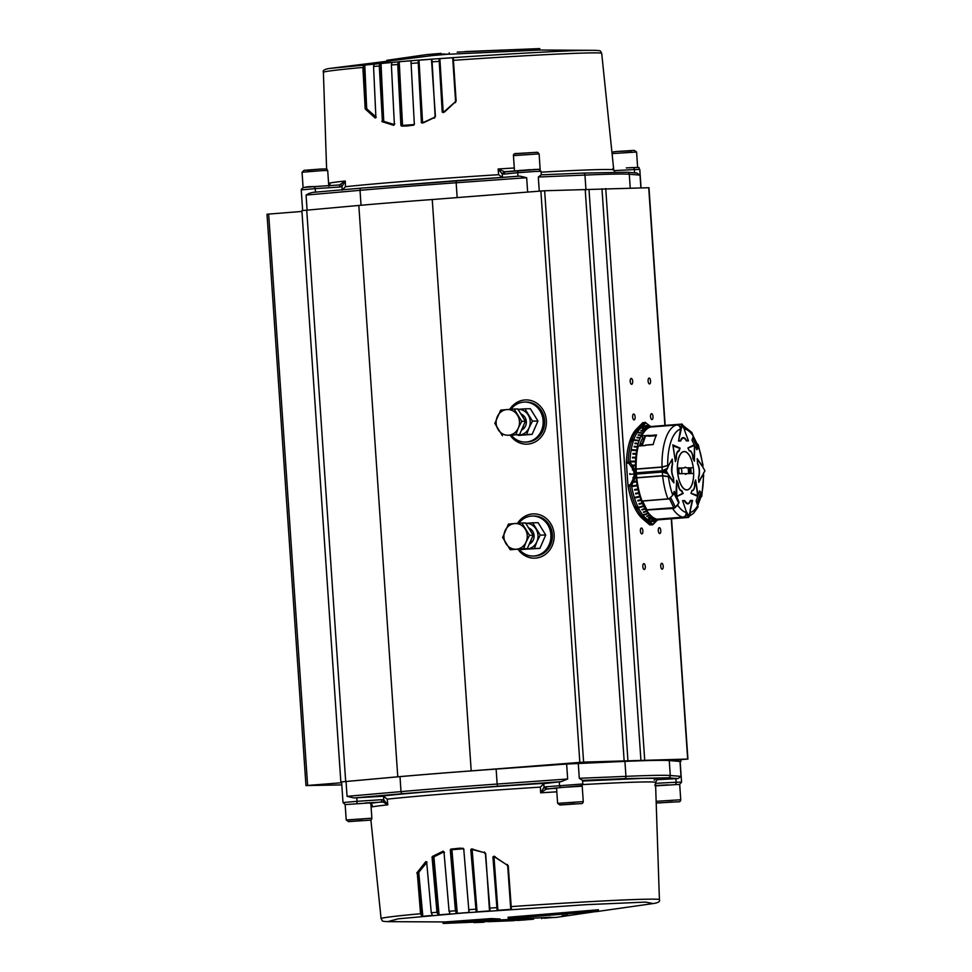 <?xml version="1.0" encoding="UTF-8"?>
<svg xmlns="http://www.w3.org/2000/svg" width="972" height="972" viewBox="0 0 972 972"><rect width="100%" height="100%" fill="white"/><g stroke="black" fill="none" stroke-linecap="round" stroke-linejoin="round"><path stroke-width="1.46" d="M693.583 470.582A19.282 8.043 85.5 0 0 684.021 451.518A19.282 8.043 85.5 0 0 677.472 470.898A19.282 8.043 85.5 0 0 687.046 489.961A19.282 8.043 85.5 0 0 693.583 470.582M691.104 473.486A19.282 8.043 85.5 0 0 690.995 470.788A19.282 8.043 85.5 0 0 690.715 467.945M678.249 503.727L677.715 505.258L673.827 508.465L646.902 509.863M676.318 496.838L683.158 493.497L681.712 490.556A7.144 2.977 -94.5 0 1 681.676 490.556A7.144 2.977 -94.5 0 1 678.128 483.485A7.144 2.977 -94.5 0 1 678.116 483.218L676.67 480.265L675.856 495.914M676.658 480.885L678.116 483.218M676.415 458.298A7.144 2.977 -94.5 0 1 678.833 451.13A7.144 2.977 -94.5 0 1 679.027 451.13L680.072 448.128L672.818 444.848L675.394 461.566L676.427 458.565A7.144 2.977 -94.5 0 1 676.415 458.298M668.712 475.782L673.863 482.853L673.511 477.653A9.283 3.876 -94.5 0 1 671.859 470.995A9.283 3.876 -94.5 0 1 672.6 464.288L672.247 459.088L668.068 466.353M668.906 475.867L668.821 476.851L662.637 475.843L636.757 477.872L662.673 475.673L668.408 476.523L662.685 475.685A28.565 11.919 -94.5 0 1 662.297 472.052L667.242 473.631L665.893 471.724L636.381 474.044L636.332 472.805L662.211 470.776A28.565 11.919 -94.5 0 1 662.09 467.155L667.691 465.588M636.15 469.026L662.041 466.985L667.703 465.503L662.126 467.131L636.15 469.026M680.461 430.317L680.364 429.15C680.303 426.501 679.063 425.128 676.646 424.983L650.766 427.024A46.425 19.367 85.5 0 0 641.775 435.906L648.895 435.347A46.425 19.367 -94.5 0 0 648.774 435.578L648.956 436.246L656.246 435.602L648.871 436.161M636.15 469.014A46.425 19.367 85.5 0 1 638.24 446.063L645.359 445.504A46.425 19.367 -94.5 0 1 645.432 445.188L653.208 444.556A46.425 19.367 -94.5 0 1 656.537 434.97L648.774 435.578M667.983 499.013L642.079 501.005L669.015 498.782L672.806 495.27L674.167 491.334L676.403 495.866M676.852 496.789L678.845 502.002M690.144 511.321L692.538 500.422L690.363 500.471A9.283 3.876 -94.5 0 1 687.848 503.362A9.283 3.876 -94.5 0 1 684.762 500.568L682.587 500.616L686.196 511.394M688.978 516.424L693.571 513.289L698.103 506.862L696.134 501.005L697.738 496.4L690.995 493.351L692.04 490.35A7.144 2.977 -94.5 0 0 692.222 490.35A7.144 2.977 -94.5 0 0 694.628 482.914L695.673 479.913L698.054 495.453L699.658 490.848L700.01 491.553M700.824 493.217L701.784 496.279L700.593 497.7M696.936 443.572L698.285 444.751L703.06 465.333L702.234 464.628L702.088 465.71L697.191 458.626L697.544 463.826A9.283 3.876 -94.5 0 1 698.455 477.191L698.819 482.391L702.513 475.162M698.285 444.751L697.726 447.752M697.131 449.441L694.506 445.626M697.155 444.095A1.434 0.899 153.9 0 1 697.264 444.253L693.34 436.246L691.979 440.158L694.202 444.69L687.897 447.983L689.355 450.935A7.144 2.977 -94.5 0 1 689.391 450.923A7.144 2.977 -94.5 0 1 692.951 458.262L694.397 461.214L694.664 445.613M680.376 430.183L678.529 441.057L680.704 441.009A9.283 3.876 -94.5 0 1 683.207 438.117A9.283 3.876 -94.5 0 1 686.305 440.911L688.48 440.863L684.458 430.11M643.598 439.623L641.775 435.906M682.976 425.7L685.017 429.029A42.136 17.581 85.5 0 1 693.352 436.221L691.797 432.418L682.866 425.396M703.643 472.769L703.291 475.867M646.684 510.033L672.612 508.429A46.425 19.367 85.5 0 0 682.939 517.177C685.296 516.667 686.329 515.087 686.038 512.451L686.402 511.381M646.72 510.458A46.425 19.367 85.5 0 0 657.048 519.206L682.952 517.177C685.382 516.557 686.414 514.978 686.05 512.426L686.123 513.629M690.302 511.163L690.703 512.353L689.063 515.986M636.757 477.872A46.425 19.367 85.5 0 0 642.079 501.005M700.739 497.129A1.434 0.936 -160.8 0 0 700.885 496.716L698.042 504.893A42.136 17.581 85.5 0 1 690.703 512.353L690.63 512.341M701.565 494.724A42.136 17.581 85.5 0 0 703.364 475.976L702.732 475.138M698.261 446.209A42.136 17.581 85.5 0 1 702.598 464.847L702.549 464.956M684.786 430.232L684.956 429.065M672.806 495.27A42.136 17.581 85.5 0 1 668.457 476.632L668.444 476.572M642.188 501.115L667.971 498.976A46.425 19.367 85.5 0 1 662.637 475.843L668.748 476.73L668.87 475.211L673.56 481.808L673.511 477.653M690.314 500.604L692.538 500.422M682.623 500.738L684.762 500.568M682.502 493.557L683.158 493.497M669.392 498.32L668.068 499.086L669.173 498.879M670.729 497.652L675.455 507.287A1.434 0.899 -26.1 0 1 674.167 508.028L673.827 508.465M672.563 507.992L674.058 507.834M674.009 507.736L646.732 509.875M689.622 468.03L689.999 473.51M642.589 501.09L646.878 509.778M675.455 507.287L678.76 503.071A1.434 0.899 -26.1 0 0 678.942 502.196L674.033 492.197A1.434 0.899 -26.1 0 0 673.924 492.039M673.341 493.727L673.851 493.083A1.434 0.899 -26.1 0 0 674.033 492.197M700.885 496.716L700.812 492.573A1.434 0.936 -160.8 0 0 699.488 491.358M697.288 503.362L697.276 502.718A1.434 0.936 -160.8 0 0 696.474 501.71M697.264 444.253A1.434 0.899 153.9 0 1 697.325 444.447L697.799 448.359A1.434 0.899 153.9 0 1 696.657 449.684M692.817 437.752L692.89 438.36A1.434 0.899 153.9 0 1 692.222 439.441M653.67 442.734L653.488 443.414M648.749 435.893L645.481 436.149A1.434 0.936 -160.8 0 0 644.582 436.902L641.484 445.808L644.618 436.671M682.466 424.4L684.045 428.907A24.288 10.133 -94.5 0 1 685.005 429.296L684.665 430.098M683.061 425.943L685.005 429.296M677.059 424.983A28.565 11.919 -94.5 0 1 678.189 424.752L681.251 427.34L681.858 424.4L652.844 426.684M651.276 426.975A28.565 11.919 -94.5 0 1 652.309 426.793L648.846 425.93A47.907 19.987 85.5 0 0 647.012 425.736L652.115 426.817M678.189 424.752A28.565 11.919 -94.5 0 1 678.225 424.752L652.309 426.793A28.565 11.919 -94.5 0 1 652.346 426.781L678.164 424.752M680.388 430.001L680.291 427.984M682.526 424.533L681.311 428.956L681.251 427.34M687.957 440.195L686.111 440.535M681.032 430.304L678.663 440.352M678.59 440.705L680.582 440.632M703.327 468.079L702.088 464.774M704.773 470.983L703.266 473.668A24.288 10.133 -94.5 0 1 703.242 475.903L702.537 475.101M701.93 465.782L702.161 464.908M702.234 465.892L697.252 459.404L702.1 466.025M698.892 481.565L702.853 474.944M702.501 464.932A24.288 10.133 -94.5 0 1 702.817 467.155L704.907 470.727M698.479 477.118L698.747 481.347M697.264 459.683L697.592 463.899M689.124 515.731L690.655 512.098L689.926 511.114L692.1 501.139M659.174 519.437L688.188 517.128L687.18 514.224L684.531 517.347A28.565 11.919 -94.5 0 1 683.231 517.14M687.18 514.224L687.022 512.584A24.288 10.133 -94.5 0 1 686.05 512.183M658.676 519.449L684.531 517.347M653.524 521.296A47.907 19.987 85.5 0 0 656.294 520.725L654.278 521.344A48.09 20.06 85.5 0 1 652.71 521.551L658.421 519.437A46.425 19.367 85.5 0 0 658.664 519.425A28.565 11.919 -94.5 0 1 657.388 519.182M690.655 512.098A24.288 10.133 -94.5 0 1 689.743 512.523L688.832 516.946L687.022 512.584M686.123 511.187L682.83 501.321M684.701 500.969L682.709 500.981M685.855 502.84A9.319 3.888 85.5 0 0 687.605 503.618A9.319 3.888 85.5 0 0 687.884 503.581L688.164 503.836A9.599 4.01 -94.5 0 0 690.436 501.03L691.857 500.726L690.217 500.859M636.308 472.854L665.808 470.533L666.901 468.577L662.211 470.776M666.901 468.577L667.788 467.811A24.288 10.133 -94.5 0 1 667.813 465.576M636.794 477.702A28.565 11.919 -94.5 0 1 636.417 474.081L636.381 474.044M636.417 474.081L662.297 472.052M636.332 472.805A28.565 11.919 -94.5 0 1 636.21 469.184L662.09 467.155M680.364 429.126A42.136 17.581 85.5 0 0 667.703 465.503L668.214 466.536M667.788 467.811L666.148 470.752L668.238 474.336L667.242 473.631M668.043 466.536L671.774 459.926M673.426 481.833L673.304 477.762A9.599 4.01 -94.5 0 1 671.725 471.918A9.599 4.01 -94.5 0 1 672.357 464.203L671.81 459.89M694.081 460.558L694.482 445.48L688.018 448.043L693.814 444.897L694.482 445.516M692.805 458.152L694.227 460.412L694.506 445.504M688.103 448.396L689.257 450.741A7.46 3.11 85.5 0 1 690.12 451.081M673.256 445.346L679.744 448.408L673.159 445.881L675.273 460.813M676.621 453.693L678.675 450.972A7.46 3.11 85.5 0 1 678.76 450.972L679.744 448.323L672.989 445.285M676.196 458.614L676.257 458.456A7.679 3.208 -94.5 0 1 676.658 453.56L676.658 453.56A7.679 3.208 -94.5 0 1 678.942 450.716L678.906 450.874M676.646 481.043L676.767 496.4L682.806 493.229L676.731 496.571M676.767 496.4L682.709 493.448L681.688 490.957A7.679 3.208 -94.5 0 1 679.525 489.244A7.679 3.208 -94.5 0 1 677.958 483.351L676.658 480.861M681.639 490.824L679.44 489.086M694.506 483.048L695.624 480.703L697.762 495.999L691.104 493.302L697.908 495.599L695.588 480.678M691.906 490.544L691.141 492.938M634.789 473.923L634.74 473.218L635.882 473.133L635.749 473.85A46.425 19.367 85.5 0 0 636.028 477.179L633.829 477.373L634.145 473.972L635.749 473.85M659.806 519.267L656.987 520.348A47.288 19.732 85.5 0 0 657.279 520.275L656.294 520.725M636.028 477.179L636.283 477.847L633.027 478.151L632.942 477.446L633.027 478.151L636.101 477.884A46.425 19.367 85.5 0 0 636.514 481.176L633.27 481.565L633.355 482.27L636.611 481.881A46.425 19.367 85.5 0 0 637.134 485.125L632.092 485.842A47.762 19.926 85.5 0 0 632.213 486.522L637.255 485.818A46.425 19.367 85.5 0 0 637.899 488.977L634.667 489.511A47.288 19.732 85.5 0 0 634.813 490.18L638.045 489.645A46.425 19.367 85.5 0 0 638.786 492.707L635.579 493.314A47.288 19.732 85.5 0 0 635.749 493.958L638.956 493.351A46.425 19.367 85.5 0 0 639.807 496.291L634.838 497.324A47.762 19.926 85.5 0 0 635.02 497.943L639.989 496.911A46.425 19.367 85.5 0 0 640.937 499.705L637.766 500.422A47.288 19.732 85.5 0 0 637.972 501.005L641.143 500.276A46.425 19.367 85.5 0 0 642.176 502.901L639.017 503.69A47.288 19.732 85.5 0 0 639.248 504.237L642.407 503.447A46.425 19.367 85.5 0 0 643.513 505.877L638.653 507.19A47.762 19.926 85.5 0 0 638.896 507.688L643.756 506.388A46.425 19.367 85.5 0 0 644.934 508.611L641.836 509.498A47.288 19.732 85.5 0 0 642.103 509.96L645.201 509.061A46.425 19.367 85.5 0 0 646.441 511.065L643.367 512.001A47.288 19.732 85.5 0 0 643.646 512.414L646.708 511.479A46.425 19.367 85.5 0 0 648.008 513.24L643.282 514.759A47.762 19.926 85.5 0 0 643.561 515.111L648.3 513.593A46.425 19.367 85.5 0 0 649.636 515.099L646.623 516.12A47.288 19.732 85.5 0 0 646.915 516.411L649.928 515.403A46.425 19.367 85.5 0 0 651.301 516.654L648.324 517.687A47.288 19.732 85.5 0 0 648.616 517.93L651.592 516.885A46.425 19.367 85.5 0 0 652.99 517.869L648.409 519.51A47.762 19.926 85.5 0 0 648.713 519.692L653.293 518.04A46.425 19.367 85.5 0 0 654.703 518.732L651.787 519.813A47.288 19.732 85.5 0 0 652.091 519.935L655.007 518.854A46.425 19.367 85.5 0 0 656.416 519.267L653.536 520.348A47.288 19.732 85.5 0 0 653.84 520.409L656.72 519.315A46.425 19.367 85.5 0 0 658.129 519.437L652.419 521.551A48.09 20.06 85.5 0 1 648.409 520.628L652.406 524.03A2.138 0.899 85.5 0 0 652.747 524.175A2.138 0.899 85.5 0 0 653.05 524.017L656.343 520.7M634.85 478.005L633.72 481.517M646.708 425.748L645.87 425.627A48.09 20.06 85.5 0 0 642.006 426.708L638.422 428.992A0.717 0.608 -135.2 0 0 638.325 428.992L636.393 429.15A48.15 20.096 85.5 0 0 626.418 461.967L629.917 462.162L632.225 465.187L635.469 465.102A46.425 19.367 85.5 0 1 635.554 461.846L630.451 461.87A47.762 19.926 85.5 0 1 630.488 461.178L635.579 461.153A46.425 19.367 85.5 0 1 635.785 457.97L632.517 457.909A47.288 19.732 85.5 0 1 632.565 457.241L635.834 457.302A46.425 19.367 85.5 0 1 636.162 454.216L632.906 454.094A47.288 19.732 85.5 0 1 632.979 453.438L636.247 453.572A46.425 19.367 85.5 0 1 636.684 450.607L631.63 450.303A47.762 19.926 85.5 0 1 631.739 449.684L636.794 449.987A46.425 19.367 85.5 0 1 637.353 447.169L634.109 446.901A47.288 19.732 85.5 0 1 634.242 446.318L637.486 446.573A46.425 19.367 85.5 0 1 638.154 443.925L634.923 443.609A47.288 19.732 85.5 0 1 635.081 443.05L638.312 443.378A46.425 19.367 85.5 0 1 639.078 440.899L634.096 440.316A47.762 19.926 85.5 0 1 634.266 439.818L639.26 440.389A46.425 19.367 85.5 0 1 640.135 438.129L636.939 437.704A47.288 19.732 85.5 0 1 637.146 437.242L640.329 437.667A46.425 19.367 85.5 0 1 641.301 435.614L638.13 435.14A47.288 19.732 85.5 0 1 638.349 434.727L641.508 435.201A46.425 19.367 85.5 0 1 642.565 433.391L637.681 432.601A47.762 19.926 85.5 0 1 637.911 432.236L642.796 433.026A46.425 19.367 85.5 0 1 643.938 431.471L640.815 430.924A47.288 19.732 85.5 0 1 641.07 430.62L644.181 431.167A46.425 19.367 85.5 0 1 645.384 429.867L642.298 429.296A47.288 19.732 85.5 0 1 642.553 429.041L645.651 429.624A46.425 19.367 85.5 0 1 646.915 428.591L642.152 427.656A47.762 19.926 85.5 0 1 642.419 427.473L647.182 428.409A46.425 19.367 85.5 0 1 648.494 427.656L645.469 427.036A47.288 19.732 85.5 0 1 645.748 426.915L648.786 427.522A46.425 19.367 85.5 0 1 650.134 427.073L647.133 426.441A47.288 19.732 85.5 0 1 647.425 426.368L650.426 427A46.425 19.367 85.5 0 1 651.811 426.83L646.708 425.748A47.907 19.987 85.5 0 0 629.917 462.162A4.289 1.276 136.1 0 0 628.86 463.255L626.43 463.061L627.948 485.271L630.33 484.688L633.635 478.115M632.383 438.627L633.817 439.563L631.035 439.648L632.383 438.627A48.15 20.096 -94.5 0 1 638.118 429.004A7.144 6.111 44.8 0 1 638.422 428.992M631.521 441.118L632.152 440.182L633.44 440.425L633.137 441.324L632.42 440.425L631.29 441.361L630.597 440.705L631.521 440.024L630.84 440.693L631.521 441.118A48.15 20.096 -94.5 0 1 632.043 439.563M632.201 440.96L632.152 440.182M631.29 441.361L630.597 440.705L631.557 440.28M630.84 440.693L631.399 441.349M633.44 481.541L631.508 485.623L628.082 486.352A48.15 20.096 85.5 0 0 642.492 518.708L649.758 524.904L651.702 524.746L644.229 518.574A7.144 5.99 -49.6 0 0 644.533 518.55L648.409 520.628M634.485 469.865L635.53 469.816A46.425 19.367 85.5 0 0 635.7 473.145L634.096 473.255L633.319 469.938L634.485 469.865L635.166 473.182M648.846 425.93L646.757 425.639A48.09 20.06 85.5 0 0 646.173 425.627L647.012 425.736M652.358 426.684L650.876 426.368A47.288 19.732 85.5 0 0 650.572 426.319L653.512 426.939M647.644 522.499L647.68 523.143M628.082 486.352A4.289 1.786 -94.5 0 1 627.948 485.271M626.43 463.061A4.289 1.786 -94.5 0 1 626.418 461.967M636.393 429.15L642.784 422.699L644.728 422.541A2.855 1.191 -94.5 0 1 645.116 422.346A2.855 1.191 -94.5 0 1 645.153 422.346A2.855 1.191 -94.5 0 1 645.59 422.528L645.116 422.346M635.882 506.509L638.069 507.177L635.323 507.566L635.882 506.509A48.15 20.096 -94.5 0 1 629.82 486.219A4.289 1.786 -94.5 0 1 629.686 485.125M636.332 507.481A48.15 20.096 -94.5 0 0 637.085 508.976L636.976 508.077L638.397 508.016L638.823 508.854L635.761 508.599L636.174 507.943L637.085 508.976L636.976 507.712M637.608 508.49L637.195 509.182A48.15 20.096 -94.5 0 0 644.229 518.574L642.492 518.708M637.608 508.077L637.049 508.939L635.761 508.599L636.174 507.943M635.214 473.886L634.995 477.276M632.225 465.187L632.201 465.892L635.469 465.807A46.425 19.367 85.5 0 0 635.506 469.099L633.039 469.245L628.86 463.255M632.663 465.88L634.242 469.172M642.723 437.825A42.853 17.885 85.5 0 0 639.515 445.954M637.911 432.236L642.796 433.026M638.349 434.727L641.508 435.201M637.146 437.242L640.329 437.667M634.266 439.818L639.26 440.389M635.081 443.05L638.312 443.378M634.242 446.318L637.486 446.573M631.739 449.684L636.794 449.987M632.979 453.438L636.247 453.572M632.565 457.241L635.834 457.302M630.488 461.178L635.579 461.153M632.189 465.187L635.469 465.102M635.652 465.175L635.469 465.807M632.444 470.011L632.42 469.306L635.506 469.099M635.7 469.136L635.53 469.816M633.537 482.185L636.794 481.808L636.514 481.176M632.274 485.818L637.134 485.125M634.862 489.475L637.899 488.977M635.773 493.278L638.786 492.707M635.032 497.287L639.807 496.291M637.972 500.386L640.937 499.705M639.248 503.642L642.176 502.901M638.883 507.129L643.513 505.877M642.091 509.425L644.934 508.611M643.646 511.928L646.441 511.065M643.573 514.662L648.008 513.24M646.915 516.411L649.636 515.099M632.383 465.26L632.371 465.88M633.039 469.245L632.432 470.011L633.319 469.938M634.74 473.218L634.096 473.255M629.747 473.607L629.795 474.312L634.145 473.972M632.942 477.446L633.829 477.373M631.654 439.623L632.067 438.457M632.007 439.563L633.1 439.344L631.982 439.368M633.1 441.312L633.124 440.559M631.326 441.628L630.609 440.814M635.943 507.275L635.506 506.376M635.822 506.485L637.219 507.141L635.809 506.691M635.761 508.502L636.174 507.688M636.952 508.733L637.34 508.101L636.952 508.733M653.22 521.308A47.907 19.987 85.5 0 1 631.508 485.623A4.289 1.142 -144.4 0 1 630.33 484.688M629.929 473.595L629.978 474.3M677.751 473.741L677.812 473.741A19.136 7.983 85.5 0 0 686.827 489.827A19.136 7.983 85.5 0 0 687.034 489.827A19.136 7.983 85.5 0 0 693.631 473.437L684.896 473.704M677.812 473.741L684.835 473.607A3.572 1.494 85.5 0 0 685.77 474.3A3.572 1.494 85.5 0 0 685.807 474.3A3.572 1.494 85.5 0 0 686.621 473.571M679.477 473.704A3.572 1.494 -94.5 0 1 679.27 468.31L677.375 468.346M686.232 467.872L693.243 467.739L686.232 467.872A3.572 1.494 85.5 0 0 685.284 467.18A3.572 1.494 85.5 0 0 685.248 467.18A3.572 1.494 85.5 0 0 684.446 467.909L679.27 468.31M693.243 467.739A19.136 7.983 85.5 0 0 684.033 451.652A19.136 7.983 85.5 0 0 677.423 468.042L677.363 468.042M684.446 467.909L677.423 468.042M681.056 468.285A3.572 1.494 -94.5 0 1 681.566 473.668M688.212 468.14L688.589 473.534M518.21 549.302A22.137 20.12 -91.1 0 0 534.588 558.159M517.554 523.337A22.137 20.12 88.9 0 1 533.664 513.884A22.137 20.12 88.9 0 1 554.137 534.442A22.137 20.12 88.9 0 1 534.491 558.159A22.137 20.12 88.9 0 1 518.04 549.314M510.434 435.322A22.137 20.12 -91.1 0 0 526.812 444.18M509.778 409.346A22.137 20.12 88.9 0 1 525.888 399.905A22.137 20.12 88.9 0 1 546.361 420.463A22.137 20.12 88.9 0 1 526.727 444.18A22.137 20.12 88.9 0 1 510.264 435.335M642.869 530.931A2.952 1.227 -94.5 0 1 641.872 533.895A2.952 1.227 -94.5 0 1 640.402 530.979A2.952 1.227 -94.5 0 1 641.411 528.015A2.952 1.227 -94.5 0 1 642.869 530.931M635.105 416.939A2.952 1.227 -94.5 0 1 634.096 419.904A2.952 1.227 -94.5 0 1 632.638 416.988A2.952 1.227 -94.5 0 1 633.635 414.023A2.952 1.227 -94.5 0 1 635.105 416.939M660.778 530.591A2.952 1.227 -94.5 0 1 659.769 533.555A2.952 1.227 -94.5 0 1 658.311 530.639A2.952 1.227 -94.5 0 1 659.308 527.675A2.952 1.227 -94.5 0 1 660.778 530.591M653.002 416.611A2.952 1.227 -94.5 0 1 652.005 419.576A2.952 1.227 -94.5 0 1 650.535 416.648A2.952 1.227 -94.5 0 1 651.544 413.683A2.952 1.227 -94.5 0 1 653.002 416.611M645.299 566.555A2.952 1.227 -94.5 0 1 644.302 569.519A2.952 1.227 -94.5 0 1 642.832 566.603A2.952 1.227 -94.5 0 1 643.828 563.639A2.952 1.227 -94.5 0 1 645.299 566.555M662.175 569.179A2.952 1.227 -94.5 0 1 660.741 566.299A2.952 1.227 -94.5 0 1 661.738 563.298A2.952 1.227 -94.5 0 1 661.774 563.298A2.952 1.227 -94.5 0 1 663.196 566.178A2.952 1.227 -94.5 0 1 662.199 569.179A2.952 1.227 -94.5 0 1 662.175 569.179M632.675 381.328A2.952 1.227 -94.5 0 1 631.666 384.292A2.952 1.227 -94.5 0 1 630.208 381.376A2.952 1.227 -94.5 0 1 631.205 378.412A2.952 1.227 -94.5 0 1 632.675 381.328M650.572 380.988A2.952 1.227 -94.5 0 1 649.575 383.952A2.952 1.227 -94.5 0 1 648.105 381.036A2.952 1.227 -94.5 0 1 649.114 378.072A2.952 1.227 -94.5 0 1 650.572 380.988M533.75 513.884A22.137 20.12 -91.1 0 0 517.736 523.313M525.974 399.905A22.137 20.12 -91.1 0 0 509.972 409.334M641.362 445.553A44.36 18.504 85.5 0 0 640.329 443.341M641.69 445.115A42.926 17.909 85.5 0 0 640.512 442.807M432.248 199.527L471.201 770.881A192.845 4.362 176.1 0 0 397.767 776.798L340.844 781.962L301.891 210.608L358.826 205.444A192.845 4.362 -3.9 0 1 432.248 199.527L544.648 190.755L648.98 187.718L665.176 425.408M680.157 761.55L671.069 760.481L687.666 759.059L583.601 762.109L471.201 770.881M341.658 782.739L305.961 785.583L341.804 784.914M305.961 785.583L267.008 214.229L301.952 211.434M340.844 781.962L341.609 782.047M527.978 526.873A12.855 11.676 88.9 0 1 529.704 529.084A12.855 11.676 88.9 0 1 530.931 531.672M531.465 539.071A12.855 11.676 88.9 0 1 529.108 544.442M521.6 549.034A12.855 11.676 88.9 0 1 520.299 549.144A12.855 11.676 88.9 0 1 520.251 549.144L520.299 549.144M521.903 523.009L525.548 522.948L533.142 535.244L527.298 548.597L510.203 549.715L523.653 548.658L526.095 541.987A12.855 11.676 88.9 0 1 516.448 549.192A12.855 11.676 -91.1 0 1 505.926 543.579A12.855 11.676 88.9 0 1 505.051 530.761A12.855 11.676 88.9 0 1 514.698 523.556A12.855 11.676 88.9 0 1 525.232 529.169A12.855 11.676 88.9 0 1 526.095 541.987L529.509 535.305L521.903 523.009L508.453 524.066L502.609 537.419L510.203 549.715M533.142 535.244L529.509 535.305M527.298 548.597L523.653 548.658M626.32 167.901L637.632 167.415L636.587 152.033L612.068 153.588M525.779 523.325A12.855 11.676 88.9 0 1 535.973 528.962A12.855 11.676 88.9 0 1 536.848 541.793L534.393 548.451L539.885 548.354L545.729 535.001L540.25 535.11L536.848 541.793A12.855 11.676 -91.1 0 1 527.188 548.998A12.855 11.676 88.9 0 1 524.309 548.828M529.375 544.065A8.566 7.788 -91.1 0 0 534.102 536.022A8.566 7.788 -91.1 0 0 529.084 528.173M545.729 535.001L538.136 522.705L532.644 522.815L540.25 535.11M539.885 548.354L520.943 549.508L534.393 548.451M525.439 523.349L532.644 522.815M518.015 409.346A12.855 11.676 88.9 0 1 528.197 414.983A12.855 11.676 88.9 0 1 529.072 427.802L526.63 434.472L532.109 434.363L537.966 421.01L532.474 421.119L529.072 427.802A12.855 11.676 -91.1 0 1 519.425 435.006A12.855 11.676 88.9 0 1 516.533 434.836M521.612 430.074A8.566 7.788 -91.1 0 0 526.338 422.042A8.566 7.788 -91.1 0 0 521.308 414.181M537.966 421.01L530.36 408.726L524.88 408.823L532.474 421.119M532.109 434.363L518.659 435.42L526.63 434.472M517.675 409.358L524.88 408.823M533.494 169.468L539.533 169.395M514.589 170.975L530.056 169.663M450.801 849.115L460.376 848.143L463.729 848.811L469.014 912.441A137.246 3.098 176.1 0 0 463.085 912.902A137.246 3.098 176.1 0 0 457.29 913.364L456.305 913.158L455.443 910.764L450.291 849.868L452.114 848.969L452.539 849.649L463.194 848.811L463.911 849.528M396.406 921.626L387.719 921.65L398.204 918.819L463.231 912.963L586.784 904.64L645.59 902.101L653.245 903.547C658.251 902.818 660.304 901.518 659.405 899.659L655.517 782.448L657.437 779.265M493.922 856.259L492.913 856.964L497.081 910.071L492.913 856.964L493.922 856.259L508.259 865.833L511.394 909.051L510.75 909.379L511.394 909.051M508.392 866.368L507.724 866.404L510.75 909.379A137.246 3.098 176.1 0 0 497.919 910.29L497.081 910.071M471.542 848.921L470.776 849.686L476.146 911.615L470.776 849.686L471.542 848.921L485.332 852.979L490.022 910.582M485.696 853.647L489.499 910.898A137.246 3.098 176.1 0 0 477.07 911.833L476.146 911.615M468.905 911.08L469.391 912.137M365.168 802.969L383.077 802.022L383.818 799.92L383.43 796.238L353.966 797.951L347.053 796.335L401.011 791.609A191.423 4.325 -3.9 0 1 445.941 787.891A191.423 4.325 -3.9 0 1 497.142 784.052L497.615 786.214L561.111 781.658L543.834 783.626L544.004 787.332L546.07 789.203L556.64 787.928M356.991 803.48L357.003 801.317L343.007 802.556L341.597 781.901L399.99 776.64A191.423 4.325 -3.9 0 1 444.921 772.922A191.423 4.325 -3.9 0 1 496.133 769.083L566.64 764.041L567.66 778.997L561.111 781.658M556.579 788.292L547.139 788.875L545.243 786.834L582.811 783.979L582.568 780.419L579.288 778.305L625.944 776.349A2.138 1.628 87.6 0 1 624.474 778.633L668.311 777.794L677.982 778.584L656.756 779.678M566.64 764.041L624.923 761.392A191.423 4.325 -3.9 0 1 669.258 760.554L680.145 761.453L681.554 782.108L676.135 782.241A2.138 1.239 87 0 1 675.248 784.453M562.095 916.098L567.842 915.235L562.071 915.782M473.959 922.61L483.922 922.234L473.959 922.61M544.502 918.236L554.174 917.361L542.157 918.127L550.772 917.252L516.983 919.099L508.21 918.674L598.509 911.177L556.446 917.361L544.49 918.078M442.965 921.978L443.062 923.4L445.273 923.376L491.382 919.998L500.155 920.423L490.459 920.824L498.004 920.812L488.248 921.699L514.115 920.666M506.716 919.694L517.663 919.014L517.76 920.435L533.592 919.208L533.507 918.078M598.509 911.177L598.412 909.756L508.113 917.252L508.21 918.674M541.671 917.92L541.72 918.625M524.892 919.949L524.807 918.722M420.56 913.729L417.267 872.747L421.799 916.098L420.56 913.729A139.482 3.147 -3.9 0 0 381.085 918.625C382.968 921.092 380.392 921.274 387.719 921.65L445.2 921.942L491.285 918.576L491.382 919.998M491.285 918.576L500.058 918.99L500.155 920.423M498.004 920.52L498.053 921.213M499.681 920.448L499.742 921.262M500.13 919.937L502.925 919.779L503.022 921.201M502.925 919.779L506.716 919.621L506.813 921.055M512.232 919.342L512.329 920.763M520.02 918.844L520.117 920.265M471.298 850.512L472.198 850.439L477.07 911.833M472.817 849.018L472.198 850.439M470.995 849.662L471.76 848.908M484.469 851.994L484.421 852.651L472.939 849.698M485.162 853.683L484.421 852.651M493.217 857.912L494.043 857.851L497.919 910.29M495.198 856.611L494.043 857.851M492.998 856.879L494.007 856.186M507.481 864.448L507.117 864.983L495.003 857.219M507.724 866.404L507.117 864.983M417.826 873.488L418.835 873.391L422.832 916.292L421.799 916.098M417.267 872.747L418.069 871.471L419.053 871.908L418.835 873.391M418.069 871.471L425.894 862.055L426.744 862.589L419.053 871.908M416.757 873.026L425.785 861.617L427.024 862.055M432.285 915.077L432.321 915.442A137.246 3.098 176.1 0 0 422.832 916.292M432.054 857.158L433.962 857.705L439.065 914.871L438.044 914.664L436.975 912.283L432.054 857.158L433.694 855.98L434.411 856.575L433.962 857.705M432.564 857.061L432.832 856.381M433.694 855.98L443.183 851.351L443.742 851.994L434.411 856.575M443.183 851.351L443.961 851.788L449.076 911.274L450.024 913.668M444.52 852.614L443.742 851.994M450.291 849.868L451.98 850.464L452.539 849.649M449.744 913.34L449.793 913.972A137.246 3.098 176.1 0 0 439.065 914.871M450.644 849.856L451.166 849.103M462.927 848.119L463.194 848.811M452.114 848.969L460.679 848.131M426.672 862.164L425.785 861.617L426.672 862.164L431.252 912.769L432.382 915.15M432.346 856.478L443.159 851.156L443.961 851.788M383.077 802.022L387.804 804.84L387.208 799.154A143.577 3.244 -3.9 0 1 540.371 787.113L540.639 792.824L546.07 789.203M372.203 804.974L372.385 806.833L371.049 803.577L369.992 803.394L370.867 803.516M556.822 791.816A143.37 3.244 176.1 0 0 540.639 792.824L544.004 787.332L545.243 786.834M655.541 783.335L654.861 785.558M369.992 803.394L381.559 801.888L381.607 799.689L383.818 799.92L387.804 804.84A143.37 3.244 176.1 0 0 372.385 806.833L372.325 805.557M371.049 803.577L372.325 805.581M582.216 786.214L583.261 801.596L557.612 803.346L556.555 787.964L582.167 785.655M540.371 787.113L543.834 783.626M654.059 780.066L655.177 779.763M383.43 796.238L387.208 799.154M624.923 761.392L625.944 776.349A191.423 4.325 -3.9 0 1 670.279 775.51L681.02 776.385L677.982 778.584M518.769 523.24A19.999 18.164 88.9 0 1 531.405 516.096A19.999 18.164 88.9 0 1 532.389 516.059A19.999 18.164 88.9 0 1 550.917 535.171A19.999 18.164 88.9 0 1 534.126 555.996A19.999 18.164 88.9 0 1 533.142 556.045A19.999 18.164 88.9 0 1 519.145 549.229M532.389 516.059L533.883 516.023A19.999 18.164 88.9 0 1 552.4 535.135A19.999 18.164 88.9 0 1 535.621 555.972A19.999 18.164 88.9 0 1 534.636 556.02L533.142 556.045M574.416 803.759L562.302 804.755L574.416 803.759M629.151 167.755L633.027 167.549A2.138 1.239 87 0 1 634.364 169.565L614.183 170.622L612.81 168.606M538.743 169.322L505.003 171.935L498.114 168.994L498.624 174.681A143.577 3.244 176.1 0 0 345.449 186.721L345.279 181.011L339.507 184.947L314.26 186.612L315.244 188.641L301.235 189.892L302.644 210.45M398.289 62.05L399.225 61.722A137.246 3.098 -3.9 0 1 405.032 61.26A137.246 3.098 -3.9 0 1 410.962 60.799L414.339 124.367L413.78 125.121L407.596 125.923L401.509 126.081L400.901 125.424L397.742 64.48L398.289 62.05L401.533 124.708L400.901 125.424M595.484 50.362L586.395 50.374C563.639 50.471 463.972 56.425 405.166 61.2L329.557 68.453C324.551 69.182 322.497 70.482 323.397 72.341L326.604 168.994M362.86 67.445L363.783 64.978L365.168 108.475L362.86 67.445A139.482 3.147 176.1 0 0 323.397 72.341M374.269 64.128L374.256 63.8A137.246 3.098 -3.9 0 0 364.779 64.65L363.783 64.978M374.354 64.043L373.552 66.497L375.885 117.199L375.083 117.891L375.909 116.895L367.052 109.071L366.128 109.617L365.168 108.475M379.274 65.999L380.016 63.557L382.409 121.269L379.274 65.999A139.482 3.147 176.1 0 0 373.552 66.497M391.765 62.888L391.74 62.33A137.246 3.098 -3.9 0 0 381 63.216L380.016 63.557M391.995 62.548L391.388 64.99L394.377 124.538L393.672 125.303L394.826 123.748M519.838 176.114L456.33 180.658L456.16 182.772A191.423 4.325 176.1 0 0 404.96 186.612A191.423 4.325 176.1 0 0 360.017 190.33A2.138 1.397 -95 0 1 361.232 188.131A2.138 1.397 -95 0 1 361.268 188.131L519.838 176.114L526.666 177.718L456.16 182.772L457.168 197.559M307.079 210.001L306.071 195.068L308.987 193.44L312.68 192.395L361.232 188.131L312.68 192.395M449.295 53.922L447.752 54.104M447.764 54.238L441.142 54.08M441.179 54.76L441.094 53.375L426.368 54.639L386.856 60.313M457.205 52.099L539.752 48.6L465.053 51.565M449.307 54.116L432.491 55.55L432.394 54.116M432.491 55.55L329.557 68.453M443.985 54.541L443.937 53.812M449.222 52.792L449.319 54.225L539.849 50.022L539.752 48.6M414.437 123.736L413.817 124.55L403.161 125.388L401.533 124.708M393.672 125.181L383.673 122.18L384.305 121.512L394.146 124.489M383.673 122.18L382.409 121.269M382.713 120.516L384.305 121.512M376.249 117.272L375.411 117.952L366.128 109.617M365.618 107.685L366.626 107.649L367.052 109.071M456.184 100.566L455.516 100.651L452.697 57.737L453.365 57.943L452.697 57.737A137.246 3.098 -3.9 0 0 439.866 58.648L439.065 58.952L442.224 112.084L439.065 58.952M455.54 102.595L455.516 100.651M444.447 112.072L455.115 102.145M443.305 112.618L442.224 112.084M442.309 111.063L444.168 111.525M435.432 116.373L431.447 59.256A137.246 3.098 -3.9 0 0 419.017 60.179L418.13 60.495L421.411 122.448L418.13 60.495M434.435 118.183L434.897 116.446M423.318 122.849L434.302 117.576M422.273 123.08L421.411 122.448M421.605 121.597L423.342 122.193M453.365 57.943L453.438 60.325A139.482 3.147 176.1 0 1 588.923 52.925A139.482 3.147 176.1 0 1 601.704 53.375C599.821 50.909 602.409 50.726 595.083 50.35L539.849 50.022M411.035 62.074L411.363 61.017M413.647 125.242L413.817 124.55M404.425 126.093L402.833 126.093L403.161 125.388M402.833 126.093L401.254 125.412M394.377 124.538L393.672 125.303L382.761 121.889M382.263 121.84L381.887 121.208M375.885 117.199L375.083 117.891L365.241 108.973M453.438 60.325L456.123 101.052L443.22 112.533L442.126 111.987L443.22 112.533M431.993 59.462L435.164 117.017L422.055 123.067L421.192 122.436L422.055 123.067M328.961 186.162L329.848 183.015L329.921 184.777M516.63 170.768L503.97 171.789L502.184 173.903L498.114 168.994A143.37 3.244 -3.9 0 1 514.297 167.986M328.888 186.199L329.848 183.015A143.37 3.244 -3.9 0 1 345.279 181.011L341.998 186.503L340.99 184.607M342.095 189.819L341.998 186.503L339.848 187.013L339.507 184.947L319.569 186.26M505.076 171.923L503.472 174.158L502.184 173.903L502.5 177.354M540.165 169.723L539.108 153.88L513.447 155.629C513.24 154.062 514.528 153.345 517.286 153.491L537.601 152.276L539.108 153.88M345.449 186.721L342.108 190.208M502.524 177.597L498.624 174.681M637.037 173.04L627.341 172.251L583.249 173.077A2.138 1.628 -92.4 0 0 583.188 173.077L541.173 174.839L538.306 177.025L584.95 175.069A2.138 1.628 -92.4 0 0 583.249 173.077L541.161 174.839M636.709 173.028L640.026 175.106L629.285 174.231A2.138 2.114 -85.4 0 0 627.341 172.251M656.136 801.317L680.74 799.762L679.695 784.368L655.626 785.874M672.417 801.888L659.794 802.896L672.417 801.888M304.916 187.353L323.068 186.029M371.863 818.217L370.818 802.836L345.157 804.585L346.214 819.967L371.863 818.217C371.729 819.7 370.94 820.368 369.494 820.198L348.511 821.607L346.214 819.967M362.337 820.417L350.965 821.389L362.337 820.417M510.993 409.261A19.999 18.164 88.9 0 1 523.629 402.116A19.999 18.164 88.9 0 1 524.613 402.068A19.999 18.164 88.9 0 1 543.141 421.18A19.999 18.164 88.9 0 1 526.35 442.005A19.999 18.164 88.9 0 1 525.366 442.053A19.999 18.164 88.9 0 1 511.369 435.249M524.613 402.068L526.107 402.043A19.999 18.164 88.9 0 1 544.636 421.155A19.999 18.164 88.9 0 1 527.845 441.981A19.999 18.164 88.9 0 1 526.86 442.029L525.366 442.053M520.202 412.881A12.855 11.676 88.9 0 1 523.167 417.681M523.689 425.08A12.855 11.676 88.9 0 1 521.344 430.45M513.823 435.055A12.855 11.676 88.9 0 1 513.155 435.128A12.855 11.676 88.9 0 1 512.523 435.152A12.855 11.676 88.9 0 1 512.487 435.164L512.523 435.152M514.139 409.03L517.772 408.957L525.378 421.253L519.522 434.606L508.684 435.213A12.855 11.676 88.9 0 1 498.15 429.588A12.855 11.676 88.9 0 1 497.275 416.769A12.855 11.676 88.9 0 1 506.934 409.564A12.855 11.676 88.9 0 1 517.456 415.178A12.855 11.676 88.9 0 1 518.331 428.008L521.733 421.326L514.139 409.03L500.689 410.087L494.833 423.44L502.439 435.735M508.684 435.213A12.855 11.676 -91.1 0 0 518.331 428.008L515.889 434.678L508.684 435.213M519.522 434.606L515.889 434.678M525.378 421.253L521.733 421.326M689.865 471.578L688.455 471.687M636.818 477.726L662.673 475.685L636.806 477.714M680.339 429.976L680.376 429.138C680.497 426.514 679.258 425.128 676.658 424.983L676.658 424.983A46.425 19.367 85.5 0 0 662.041 466.985L667.983 465.406M653.196 444.569L645.432 445.188M656.319 435.42L648.786 436.015M688.395 470.679L689.804 470.57M668.201 465.552L668.25 466.256M677.715 505.258A42.136 17.581 85.5 0 0 686.038 512.451M669.392 498.636L673.827 507.676M673.851 493.083L678.76 503.071M697.276 502.718L700.812 492.573M697.325 444.447L693.328 436.294M697.799 448.359L692.89 438.36M642.14 445.747L645.481 436.149M684.531 438.542A9.319 3.888 85.5 0 0 682.939 437.898A9.319 3.888 85.5 0 0 682.733 437.922L682.891 437.643A9.599 4.01 -94.5 0 0 680.619 440.45L678.578 440.802M680.412 429.381A24.288 10.133 -94.5 0 1 681.311 428.956M681.323 438.943A9.319 3.888 85.5 0 1 682.66 437.947L682.891 437.643A9.599 4.01 -94.5 0 1 686.305 440.34L687.763 440.62M680.388 440.753L682.939 437.898M697.544 463.729L697.774 463.717A9.599 4.01 -94.5 0 1 699.342 469.561L699.342 469.561A9.599 4.01 -94.5 0 1 698.698 477.276L698.467 477.288M682.781 500.896L684.762 501.139A9.599 4.01 -94.5 0 0 688.164 503.836L687.884 503.581A9.319 3.888 85.5 0 0 689.075 502.755M682.806 500.896L684.762 501.03L687.605 503.618M690.254 500.762L692.161 501.078L690.12 511.272M672.089 460.157L672.357 464.203M668.566 476.559A24.288 10.133 -94.5 0 1 668.238 474.336M666.197 471.469L666.148 470.752M689.221 450.668L689.367 450.522A7.679 3.208 -94.5 0 1 691.542 452.235L691.542 452.235A7.679 3.208 -94.5 0 1 693.109 458.14L692.963 458.286M679.695 448.566L678.76 450.972M678.675 450.972A7.46 3.11 85.5 0 0 677.387 451.81M676.67 453.632L676.281 458.456M676.512 496.643L676.573 495.999M680.145 490.119A7.46 3.11 85.5 0 0 681.469 490.738L682.733 493.096M694.628 482.902L694.81 483.023A7.679 3.208 -94.5 0 1 694.409 487.92A7.74 3.232 -94.5 0 1 694.409 487.932A7.679 3.208 -94.5 0 1 692.113 490.763L691.942 490.629M691.967 490.544A7.46 3.11 85.5 0 0 692.902 490.107M652.176 524.929L652.917 524.576A0.717 0.608 -135.2 0 1 652.564 524.734A2.855 1.191 -94.5 0 1 652.176 524.929A2.855 1.191 -94.5 0 1 652.139 524.929A2.855 1.191 -94.5 0 1 651.702 524.746L652.406 524.03M657.011 520.445L652.917 524.576A0.717 0.608 -135.2 0 0 653.05 524.017M628.167 462.915A4.289 1.786 85.5 0 1 628.155 461.834A48.15 20.096 -94.5 0 1 631.448 441.337M638.325 428.992L644.728 422.541A0.717 0.608 -135.2 0 1 645.529 423.16L642.006 426.708M649.661 426.113L646.173 423.148A2.138 0.899 85.5 0 0 645.529 423.16M646.173 423.148L650.183 426.222M639.843 445.686A28.565 11.919 85.5 0 0 639.588 445.698L641.532 445.541M601.96 188.75L640.913 760.104M627.973 761.125L589.02 189.759M605.738 188.519L644.691 759.873M648.713 187.705L664.921 425.42M671.288 518.793L687.666 759.059M680.643 759.691L680.764 761.355M268.661 214.059L307.614 785.412M306.727 210.037L345.68 781.391M358.826 205.444L397.767 776.798M540.869 190.986L579.822 762.34M544.648 190.755L583.601 762.109M585.241 189.99L624.182 761.343M636.587 152.033L634.291 150.393L616.527 151.486L631.387 150.854M515.099 153.819L537.224 152.264M511.126 906.609A139.482 3.147 -3.9 0 1 646.611 899.209A139.482 3.147 -3.9 0 1 659.405 899.659M489.524 908.152A139.482 3.147 -3.9 0 1 496.668 907.629M468.662 909.719A139.482 3.147 -3.9 0 1 475.502 909.197M381.607 799.689L357.003 801.317L356.76 797.757M578.279 763.348L579.288 778.305M496.133 769.083L497.142 784.052L567.66 778.997M582.763 784.574A143.577 3.244 -3.9 0 1 642.346 781.986A143.577 3.244 -3.9 0 1 655.517 782.448M432.977 857.79L438.044 914.664M457.29 913.364L451.98 850.464M451.02 850.549L456.305 913.158M449.076 911.274A139.482 3.147 -3.9 0 1 455.443 910.764M431.252 912.769A139.482 3.147 -3.9 0 1 436.975 912.283M655.614 785.522L668.311 784.854M561.78 787.405L580.806 786.275M559.264 781.84L559.508 785.4A2.138 1.75 84.3 0 0 561.099 787.429M657.181 779.386L657.218 778.39L643.452 778.341L582.605 781.051M655.954 783.298L676.135 782.241L675.892 778.681M544.624 783.311C485.781 786.931 407.39 793.091 382.02 796.092M353.966 797.951L402.554 793.687A2.138 1.397 -95 0 1 401.011 791.609L399.99 776.64M402.554 793.687L497.615 786.214M582.459 780.382L624.474 778.633M669.258 760.554L670.279 775.51A2.138 2.114 94.6 0 1 668.311 777.794M347.053 796.335L346.032 781.379M679.999 761.416L681.02 776.385M580.369 803.637L560.735 804.731L580.369 803.637M641.046 187.851L639.795 169.444L634.364 169.565L634.582 172.834M397.742 64.48A139.482 3.147 176.1 0 0 391.388 64.99M541.283 174.826L541.04 171.303L535.122 171.461L517.736 172.724L517.979 176.248M361.037 205.25L360.017 190.33L306.071 195.068M601.704 53.375L613.769 170.015A143.577 3.244 176.1 0 0 600.599 169.565A143.577 3.244 176.1 0 0 541.1 172.153M399.225 61.722L402.493 124.671M381 63.216L383.709 120.479M364.779 64.65L366.626 107.649M439.866 58.648L443.123 111.051M419.017 60.179L422.504 121.573M417.802 62.913A139.482 3.147 176.1 0 0 410.974 63.447M438.967 61.358A139.482 3.147 176.1 0 0 431.823 61.868M339.848 187.013L315.244 188.641L315.475 192.152M541.04 171.303L538.877 169.286L519.267 170.501A2.138 1.75 84.3 0 0 517.736 172.724L503.472 174.158M627.025 172.251L583.188 173.077M630.233 188.058L629.285 174.231A191.423 4.325 176.1 0 0 584.95 175.069L585.97 189.965M526.666 177.718L527.638 192.019M640.9 187.851L640.026 175.106M539.266 191.107L538.306 177.025M677.448 801.839L658.615 802.848L677.448 801.839M322.23 170.622L302.049 172.238L304.115 170.307L321.161 169.019C330.541 169.031 324.964 168.192 327.71 170.489L322.23 170.622M307.298 170.355L321.137 169.019M369.409 820.198L348.899 821.401L369.409 820.198M678.079 451.19L678.833 451.13M648.956 436.246L656.197 435.675M645.517 445.067L653.22 444.459M703.667 475.284L701.784 496.279M702.173 465.649L702.112 464.908M657.06 519.206L682.939 517.177M702.865 475.928L702.817 475.187M650.766 427.024L676.658 424.983M636.223 469.172L662.114 467.131M682.137 438.202L683.207 438.117M686.779 503.447L687.848 503.362M646.817 509.79L673.888 507.651M698.066 504.954L700.848 496.935M683.887 428.336L682.077 424.071L652.577 426.392M702.695 474.834L698.759 481.638M703.108 467.447L704.907 470.885L703.521 473.352M689.658 513.119L688.468 517.444L658.955 519.765M672.369 464.312L671.749 471.906L673.28 477.653M677.97 483.351L679.513 489.147M683.061 451.737L684.033 451.652M686.05 489.9L687.034 489.827M671.543 518.781L687.921 759.071M680.91 761.392L680.789 759.679M611.91 152.106L616.527 151.486M514.492 170.975L513.447 155.629M445.273 923.376L524.066 920.01M653.245 903.547L595.97 911.687M381.085 918.625L370.879 819.894M581.268 786.19L582.811 783.979M679.695 784.404L681.554 782.108M343.007 802.556L345.157 804.585M583.261 801.596C583.066 803.2 582.131 803.88 580.442 803.625L559.908 804.986L557.612 803.346M576.311 762.619L576.36 763.433M559.216 763.956L559.264 764.563M639.795 169.444C637.255 167.342 642.674 167.391 633.112 167.549M436.841 53.703L426.368 54.639M613.769 170.015L614.729 172.08M361.232 188.131L456.33 180.658M314.685 186.575C306.095 186.417 301.612 187.523 301.235 189.892M680.74 799.762C680.752 801.341 679.671 802.034 677.508 801.827L656.197 803.006M303.094 187.596L302.049 172.238M328.743 185.652L327.71 170.489"/></g></svg>
